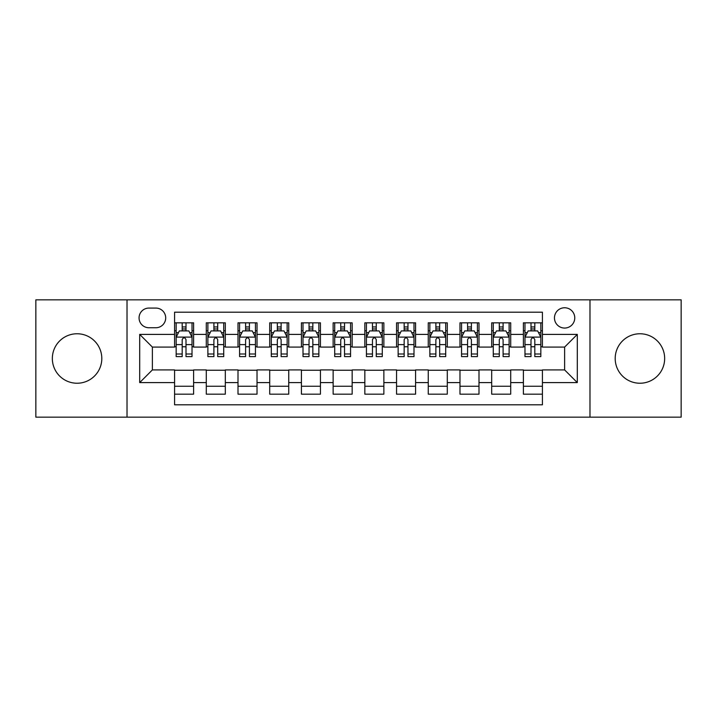 <?xml version="1.0" encoding="UTF-8"?>
<svg xmlns="http://www.w3.org/2000/svg" width="717" height="717" viewBox="0 0 717 717"><rect width="100%" height="100%" fill="white"/><g stroke="black" fill="none" stroke-linecap="round" stroke-linejoin="round"><path stroke-width="1.08" d="M639.923 333.763A24.736 24.736 0 0 0 615.195 358.5A24.736 24.736 0 0 0 639.923 383.237A24.736 24.736 0 0 0 664.659 358.5A24.736 24.736 0 0 0 639.923 333.763M77.078 333.763A24.736 24.736 0 0 0 52.341 358.5A24.736 24.736 0 0 0 77.078 383.237A24.736 24.736 0 0 0 101.805 358.5A24.736 24.736 0 0 0 77.078 333.763M564.62 307.763A10.146 10.146 0 0 0 554.465 317.909A10.146 10.146 0 0 0 564.62 328.054A10.146 10.146 0 0 0 574.765 317.909A10.146 10.146 0 0 0 564.62 307.763M589.983 417.16L681.15 417.16L681.15 299.84L589.983 299.84L589.983 417.16L127.017 417.16L127.017 299.84L35.85 299.84L35.85 417.16L127.017 417.16M542.419 322.829L523.392 322.829L523.392 334.4L510.71 334.4L510.71 347.082L523.392 347.082L523.392 334.4M510.71 334.4L510.71 322.829L491.683 322.829L491.683 334.4L479.001 334.4L479.001 347.082L491.683 347.082L491.683 334.4M479.001 334.4L479.001 322.829L459.973 322.829L459.973 334.4L447.291 334.4L447.291 347.082L459.973 347.082L459.973 334.4M447.291 334.4L447.291 322.829L428.264 322.829L428.264 334.4L415.582 334.4L415.582 347.082L428.264 347.082L428.264 334.4M415.582 334.4L415.582 322.829L396.555 322.829L396.555 334.4L383.864 334.4L383.864 347.082L396.555 347.082L396.555 334.4M383.864 334.4L383.864 322.829L364.845 322.829L364.845 334.4L352.155 334.4L352.155 347.082L364.845 347.082L364.845 334.4M352.155 334.4L352.155 322.829L333.136 322.829L333.136 334.4L320.445 334.4L320.445 347.082L333.136 347.082L333.136 334.4M320.445 334.4L320.445 322.829L301.418 322.829L301.418 334.4L288.736 334.4L288.736 347.082L301.418 347.082L301.418 334.4M288.736 334.4L288.736 322.829L269.709 322.829L269.709 334.4L257.027 334.4L257.027 347.082L269.709 347.082L269.709 334.4M257.027 334.4L257.027 322.829L237.999 322.829L237.999 334.4L225.317 334.4L225.317 347.082L237.999 347.082L237.999 334.4M225.317 334.4L225.317 322.829L206.29 322.829L206.29 347.082L193.608 347.082L193.608 322.829L174.581 322.829M174.581 394.171L193.608 394.171L193.608 369.918L206.29 369.918L206.29 394.171L225.317 394.171L225.317 369.918L237.999 369.918L237.999 382.6L225.317 382.6M237.999 382.6L237.999 394.171L257.027 394.171L257.027 369.918L269.709 369.918L269.709 382.6L257.027 382.6M269.709 382.6L269.709 394.171L288.736 394.171L288.736 369.918L301.418 369.918L301.418 382.6L288.736 382.6M301.418 382.6L301.418 394.171L320.445 394.171L320.445 369.918L333.136 369.918L333.136 382.6L320.445 382.6M333.136 382.6L333.136 394.171L352.155 394.171L352.155 369.918L364.845 369.918L364.845 382.6L352.155 382.6M364.845 382.6L364.845 394.171L383.864 394.171L383.864 369.918L396.555 369.918L396.555 382.6L383.864 382.6M396.555 382.6L396.555 394.171L415.582 394.171L415.582 369.918L428.264 369.918L428.264 382.6L415.582 382.6M428.264 382.6L428.264 394.171L447.291 394.171L447.291 369.918L459.973 369.918L459.973 382.6L447.291 382.6M459.973 382.6L459.973 394.171L479.001 394.171L479.001 369.918L491.683 369.918L491.683 382.6L479.001 382.6M491.683 382.6L491.683 394.171L510.71 394.171L510.71 369.918L523.392 369.918L523.392 382.6L510.71 382.6M148.894 327.741L155.876 327.741A9.832 9.832 0 0 0 165.699 317.909A9.832 9.832 0 0 0 155.876 308.077L148.894 308.077A9.832 9.832 0 0 0 139.062 317.909A9.832 9.832 0 0 0 148.894 327.741M589.983 299.84L127.017 299.84M542.419 334.4L542.419 312.2L174.581 312.2L174.581 347.082L152.38 347.082L152.38 369.918L174.581 369.918L174.581 404.8L542.419 404.8L542.419 369.918L564.62 369.918L564.62 347.082L542.419 347.082L542.419 334.4L577.302 334.4L577.302 382.6L542.419 382.6M174.581 382.6L139.698 382.6L139.698 334.4L174.581 334.4M523.392 382.6L523.392 394.171L542.419 394.171M174.581 330.752L176.167 330.752M182.19 330.752L185.999 330.752M192.022 330.752L193.608 330.752M174.581 346.768L176.167 346.768M182.19 346.768L185.999 346.768M192.022 346.768L193.608 346.768M174.581 370.232L193.608 370.232M174.581 386.248L193.608 386.248M206.29 346.768L207.876 346.768M213.899 346.768L217.708 346.768M223.731 346.768L225.317 346.768M206.29 330.752L207.876 330.752M213.899 330.752L217.708 330.752M223.731 330.752L225.317 330.752M206.29 370.232L225.317 370.232M206.29 386.248L225.317 386.248M237.999 370.232L257.027 370.232M237.999 386.248L257.027 386.248M237.999 330.752L239.586 330.752M245.608 330.752L249.417 330.752M255.44 330.752L257.027 330.752M237.999 346.768L239.586 346.768M245.608 346.768L249.417 346.768M255.44 346.768L257.027 346.768M269.709 370.232L288.736 370.232M269.709 386.248L288.736 386.248M269.709 330.752L271.295 330.752M277.327 330.752L281.127 330.752M287.15 330.752L288.736 330.752M269.709 346.768L271.295 346.768M277.327 346.768L281.127 346.768M287.15 346.768L288.736 346.768M301.418 370.232L320.445 370.232M301.418 386.248L320.445 386.248M301.418 330.752L303.004 330.752M309.036 330.752L312.836 330.752M318.859 330.752L320.445 330.752M301.418 346.768L303.004 346.768M309.036 346.768L312.836 346.768M318.859 346.768L320.445 346.768M333.136 370.232L352.155 370.232M333.136 386.248L352.155 386.248M333.136 330.752L334.714 330.752M340.745 330.752L344.545 330.752M350.568 330.752L352.155 330.752M333.136 346.768L334.714 346.768M340.745 346.768L344.545 346.768M350.568 346.768L352.155 346.768M364.845 370.232L383.864 370.232M364.845 386.248L383.864 386.248M364.845 330.752L366.432 330.752M372.455 330.752L376.255 330.752M382.286 330.752L383.864 330.752M364.845 346.768L366.432 346.768M372.455 346.768L376.255 346.768M382.286 346.768L383.864 346.768M396.555 370.232L415.582 370.232M396.555 386.248L415.582 386.248M396.555 330.752L398.141 330.752M404.164 330.752L407.964 330.752M413.996 330.752L415.582 330.752M396.555 346.768L398.141 346.768M404.164 346.768L407.964 346.768M413.996 346.768L415.582 346.768M428.264 370.232L447.291 370.232M428.264 386.248L447.291 386.248M428.264 330.752L429.85 330.752M435.873 330.752L439.673 330.752M445.705 330.752L447.291 330.752M428.264 346.768L429.85 346.768M435.873 346.768L439.673 346.768M445.705 346.768L447.291 346.768M459.973 370.232L479.001 370.232M459.973 386.248L479.001 386.248M459.973 330.752L461.56 330.752M467.583 330.752L471.392 330.752M477.414 330.752L479.001 330.752M459.973 346.768L461.56 346.768M467.583 346.768L471.392 346.768M477.414 346.768L479.001 346.768M491.683 370.232L510.71 370.232M491.683 386.248L510.71 386.248M491.683 330.752L493.269 330.752M499.292 330.752L503.101 330.752M509.124 330.752L510.71 330.752M491.683 346.768L493.269 346.768M499.292 346.768L503.101 346.768M509.124 346.768L510.71 346.768M523.392 370.232L542.419 370.232M523.392 386.248L542.419 386.248M523.392 330.752L524.978 330.752M531.001 330.752L534.81 330.752M540.833 330.752L542.419 330.752M523.392 346.768L524.978 346.768M531.001 346.768L534.81 346.768M540.833 346.768L542.419 346.768M152.38 347.082L139.698 334.4M152.38 369.918L139.698 382.6M577.302 334.4L564.62 347.082M577.302 382.6L564.62 369.918M185.999 326.952L182.19 326.952M192.022 354.01L185.999 354.01L185.999 356.6L192.022 356.6L192.022 337.25L188.849 330.913L179.34 330.913L176.167 337.25L176.167 356.6L182.19 356.6L182.19 354.01L176.167 354.01M176.167 337.25L176.167 322.829M192.022 337.25L192.022 322.829M182.19 330.913L182.19 322.829M185.999 322.829L185.999 330.913M185.999 354.01L185.999 339.634C184.726 337.187 183.462 337.187 182.19 339.634L182.19 354.01M217.708 326.952L213.899 326.952M223.731 354.01L217.708 354.01L217.708 356.6L223.731 356.6L223.731 337.25L220.558 330.913L211.049 330.913L207.876 337.25L207.876 356.6L213.899 356.6L213.899 354.01L207.876 354.01M207.876 337.25L207.876 322.829M223.731 337.25L223.731 322.829M213.899 330.913L213.899 322.829M217.708 322.829L217.708 330.913M217.708 354.01L217.708 339.634C216.444 337.187 215.172 337.187 213.899 339.634L213.899 354.01M249.417 326.952L245.608 326.952M255.44 354.01L249.417 354.01L249.417 356.6L255.44 356.6L255.44 337.25L252.267 330.913L242.758 330.913L239.586 337.25L239.586 356.6L245.608 356.6L245.608 354.01L239.586 354.01M239.586 337.25L239.586 322.829M255.44 337.25L255.44 322.829M245.608 330.913L245.608 322.829M249.417 322.829L249.417 330.913M249.417 354.01L249.417 339.634C248.154 337.187 246.881 337.187 245.608 339.634L245.608 354.01M281.127 326.952L277.327 326.952M287.15 354.01L281.127 354.01L281.127 356.6L287.15 356.6L287.15 337.25L283.986 330.913L274.468 330.913L271.295 337.25L271.295 356.6L277.327 356.6L277.327 354.01L271.295 354.01M271.295 337.25L271.295 322.829M287.15 337.25L287.15 322.829M277.327 330.913L277.327 322.829M281.127 322.829L281.127 330.913M281.127 354.01L281.127 339.634C279.863 337.187 278.59 337.187 277.327 339.634L277.327 354.01M312.836 326.952L309.036 326.952M318.859 354.01L312.836 354.01L312.836 356.6L318.859 356.6L318.859 337.25L315.695 330.913L306.177 330.913L303.004 337.25L303.004 356.6L309.036 356.6L309.036 354.01L303.004 354.01M303.004 337.25L303.004 322.829M318.859 337.25L318.859 322.829M309.036 330.913L309.036 322.829M312.836 322.829L312.836 330.913M312.836 354.01L312.836 339.634C311.572 337.187 310.3 337.187 309.036 339.634L309.036 354.01M344.545 326.952L340.745 326.952M350.568 354.01L344.545 354.01L344.545 356.6L350.568 356.6L350.568 337.25L347.404 330.913L337.886 330.913L334.714 337.25L334.714 356.6L340.745 356.6L340.745 354.01L334.714 354.01M334.714 337.25L334.714 322.829M350.568 337.25L350.568 322.829M340.745 330.913L340.745 322.829M344.545 322.829L344.545 330.913M344.545 354.01L344.545 339.634C343.282 337.187 342.009 337.187 340.745 339.634L340.745 354.01M376.255 326.952L372.455 326.952M382.286 354.01L376.255 354.01L376.255 356.6L382.286 356.6L382.286 337.25L379.114 330.913L369.596 330.913L366.432 337.25L366.432 356.6L372.455 356.6L372.455 354.01L366.432 354.01M366.432 337.25L366.432 322.829M382.286 337.25L382.286 322.829M372.455 330.913L372.455 322.829M376.255 322.829L376.255 330.913M376.255 354.01L376.255 339.634C374.991 337.187 373.718 337.187 372.455 339.634L372.455 354.01M407.964 326.952L404.164 326.952M413.996 354.01L407.964 354.01L407.964 356.6L413.996 356.6L413.996 337.25L410.823 330.913L401.305 330.913L398.141 337.25L398.141 356.6L404.164 356.6L404.164 354.01L398.141 354.01M398.141 337.25L398.141 322.829M413.996 337.25L413.996 322.829M404.164 330.913L404.164 322.829M407.964 322.829L407.964 330.913M407.964 354.01L407.964 339.634C406.7 337.187 405.437 337.187 404.164 339.634L404.164 354.01M439.673 326.952L435.873 326.952M445.705 354.01L439.673 354.01L439.673 356.6L445.705 356.6L445.705 337.25L442.532 330.913L433.014 330.913L429.85 337.25L429.85 356.6L435.873 356.6L435.873 354.01L429.85 354.01M429.85 337.25L429.85 322.829M445.705 337.25L445.705 322.829M435.873 330.913L435.873 322.829M439.673 322.829L439.673 330.913M439.673 354.01L439.673 339.634C438.41 337.187 437.146 337.187 435.873 339.634L435.873 354.01M471.392 326.952L467.583 326.952M477.414 354.01L471.392 354.01L471.392 356.6L477.414 356.6L477.414 337.25L474.242 330.913L464.733 330.913L461.56 337.25L461.56 356.6L467.583 356.6L467.583 354.01L461.56 354.01M461.56 337.25L461.56 322.829M477.414 337.25L477.414 322.829M467.583 330.913L467.583 322.829M471.392 322.829L471.392 330.913M471.392 354.01L471.392 339.634C470.119 337.187 468.855 337.187 467.583 339.634L467.583 354.01M503.101 326.952L499.292 326.952M509.124 354.01L503.101 354.01L503.101 356.6L509.124 356.6L509.124 337.25L505.951 330.913L496.442 330.913L493.269 337.25L493.269 356.6L499.292 356.6L499.292 354.01L493.269 354.01M493.269 337.25L493.269 322.829M509.124 337.25L509.124 322.829M499.292 330.913L499.292 322.829M503.101 322.829L503.101 330.913M503.101 354.01L503.101 339.634C501.828 337.187 500.565 337.187 499.292 339.634L499.292 354.01M534.81 326.952L531.001 326.952M540.833 354.01L534.81 354.01L534.81 356.6L540.833 356.6L540.833 337.25L537.66 330.913L528.151 330.913L524.978 337.25L524.978 356.6L531.001 356.6L531.001 354.01L524.978 354.01M524.978 337.25L524.978 322.829M540.833 337.25L540.833 322.829M531.001 330.913L531.001 322.829M534.81 322.829L534.81 330.913M534.81 354.01L534.81 339.634C533.538 337.187 532.274 337.187 531.001 339.634L531.001 354.01M206.29 382.6L193.608 382.6M206.29 334.4L193.608 334.4M191.941 337.098L176.248 337.098M176.167 332.661L178.461 332.661M189.727 332.661L192.022 332.661M182.19 344.608L176.167 344.608M192.022 344.608L185.999 344.608M185.999 328.969L182.19 328.969M223.65 337.098L207.957 337.098M207.876 332.661L210.18 332.661M221.436 332.661L223.731 332.661M213.899 344.608L207.876 344.608M223.731 344.608L217.708 344.608M217.708 328.969L213.899 328.969M255.36 337.098L239.666 337.098M239.586 332.661L241.889 332.661M253.146 332.661L255.44 332.661M245.608 344.608L239.586 344.608M255.44 344.608L249.417 344.608M249.417 328.969L245.608 328.969M287.069 337.098L271.376 337.098M271.295 332.661L273.598 332.661M284.855 332.661L287.15 332.661M277.327 344.608L271.295 344.608M287.15 344.608L281.127 344.608M281.127 328.969L277.327 328.969M318.787 337.098L303.085 337.098M303.004 332.661L305.308 332.661M316.564 332.661L318.859 332.661M309.036 344.608L303.004 344.608M318.859 344.608L312.836 344.608M312.836 328.969L309.036 328.969M350.496 337.098L334.794 337.098M334.714 332.661L337.017 332.661M348.274 332.661L350.568 332.661M340.745 344.608L334.714 344.608M350.568 344.608L344.545 344.608M344.545 328.969L340.745 328.969M382.206 337.098L366.504 337.098M366.432 332.661L368.726 332.661M379.983 332.661L382.286 332.661M372.455 344.608L366.432 344.608M382.286 344.608L376.255 344.608M376.255 328.969L372.455 328.969M413.915 337.098L398.213 337.098M398.141 332.661L400.436 332.661M411.692 332.661L413.996 332.661M404.164 344.608L398.141 344.608M413.996 344.608L407.964 344.608M407.964 328.969L404.164 328.969M445.624 337.098L429.931 337.098M429.85 332.661L432.145 332.661M443.402 332.661L445.705 332.661M435.873 344.608L429.85 344.608M445.705 344.608L439.673 344.608M439.673 328.969L435.873 328.969M477.334 337.098L461.64 337.098M461.56 332.661L463.854 332.661M475.111 332.661L477.414 332.661M467.583 344.608L461.56 344.608M477.414 344.608L471.392 344.608M471.392 328.969L467.583 328.969M509.043 337.098L493.35 337.098M493.269 332.661L495.564 332.661M506.82 332.661L509.124 332.661M499.292 344.608L493.269 344.608M509.124 344.608L503.101 344.608M503.101 328.969L499.292 328.969M540.752 337.098L525.059 337.098M524.978 332.661L527.273 332.661M538.539 332.661L540.833 332.661M531.001 344.608L524.978 344.608M540.833 344.608L534.81 344.608M534.81 328.969L531.001 328.969"/></g></svg>
